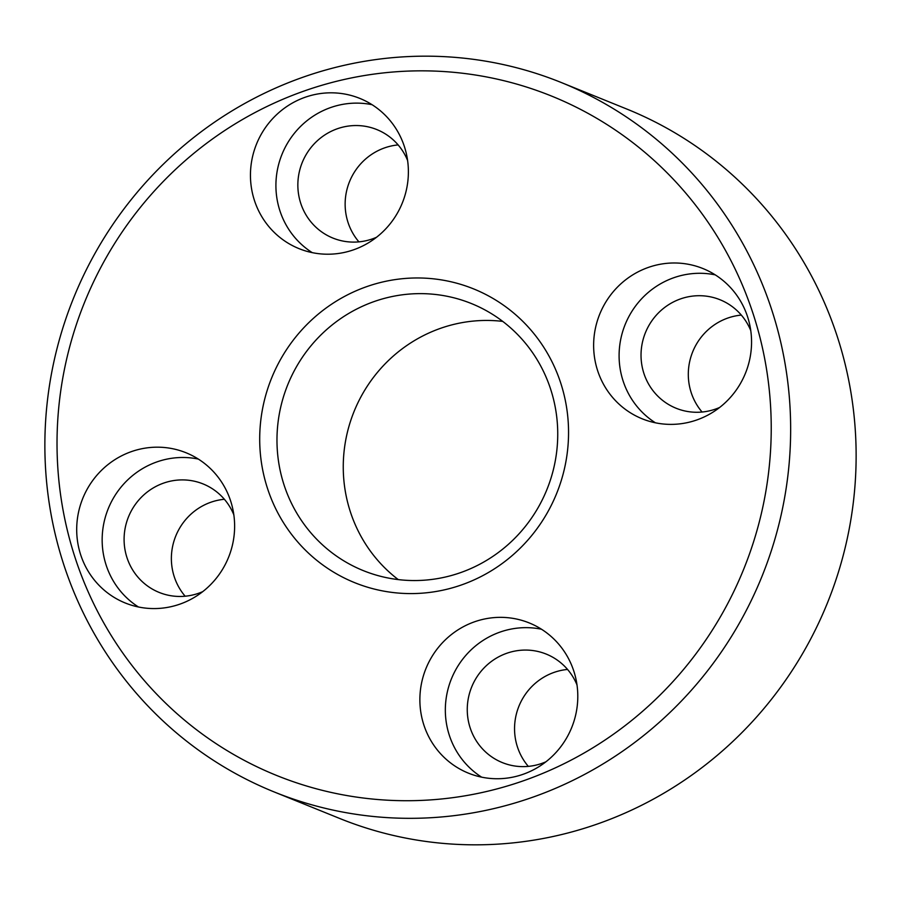 <?xml version="1.0" encoding="UTF-8"?>
<svg xmlns="http://www.w3.org/2000/svg" width="901" height="901" viewBox="0 0 901 901"><rect width="100%" height="100%" fill="white"/><g stroke="black" fill="none" stroke-linecap="round" stroke-linejoin="round"><path stroke-width="1.35" d="M502.735 321.398A144.059 139.779 -68 0 0 350.241 511.441A144.059 139.779 -68 0 0 398.265 579.602M283.95 484.625A144.059 139.779 -68 0 0 363.317 570.626A144.059 139.779 -68 0 0 512.658 540.363A144.059 139.779 -68 0 0 550.759 389.559A144.059 139.779 -68 0 0 471.392 303.547A144.059 139.779 -68 0 0 322.062 333.82A144.059 139.779 -68 0 0 283.95 484.625M267.383 488.072A158.463 153.756 -68 0 0 462.213 584.681A158.463 153.756 -68 0 0 560.872 383.499A158.463 153.756 -68 0 0 366.031 286.878A158.463 153.756 -68 0 0 267.383 488.072M772.112 310.991A382.655 371.268 -68 0 0 561.3 82.532A382.655 371.268 -68 0 0 164.624 162.935A382.655 371.268 -68 0 0 63.408 563.508A382.655 371.268 -68 0 0 274.231 791.968A382.655 371.268 -68 0 0 670.896 711.576A382.655 371.268 -68 0 0 772.112 310.991M753.473 314.866A366.448 355.546 -68 0 0 302.916 91.451A366.448 355.546 -68 0 0 74.783 556.694A366.448 355.546 -68 0 0 525.339 780.108A366.448 355.546 -68 0 0 753.473 314.866M274.231 791.968L339.7 818.468A382.655 371.268 -68 0 0 736.376 738.065A382.655 371.268 -68 0 0 837.592 337.492A382.655 371.268 -68 0 0 626.769 109.032L561.3 82.532M741.309 315.091A58.52 56.786 -68 0 0 727.58 318.132A58.52 56.786 -68 0 0 702.082 412.027M750.77 330.611A58.52 56.786 -68 0 0 720.012 299.74A58.52 56.786 -68 0 0 680.289 298.997A58.52 56.786 -68 0 0 641.073 352.933A58.52 56.786 -68 0 0 676.099 408.243A58.52 56.786 -68 0 0 715.822 408.975A58.52 56.786 -68 0 0 719.674 407.443M398.141 144.915A58.52 56.786 -68 0 0 347.977 222.265A58.52 56.786 -68 0 0 358.913 241.862M407.59 160.446A58.52 56.786 -68 0 0 376.832 129.575A58.52 56.786 -68 0 0 316.161 141.862A58.52 56.786 -68 0 0 300.686 203.13A58.52 56.786 -68 0 0 332.931 238.078A58.52 56.786 -68 0 0 376.505 237.278M224.372 499.278A58.52 56.786 -68 0 0 210.643 502.319A58.52 56.786 -68 0 0 185.155 596.214M233.832 514.809A58.52 56.786 -68 0 0 203.074 483.927A58.52 56.786 -68 0 0 163.363 483.195A58.52 56.786 -68 0 0 124.135 537.12A58.52 56.786 -68 0 0 159.173 592.43A58.52 56.786 -68 0 0 198.884 593.173A58.52 56.786 -68 0 0 202.748 591.63M567.551 669.443A58.52 56.786 -68 0 0 517.388 746.794A58.52 56.786 -68 0 0 528.324 766.379M577.012 684.974A58.52 56.786 -68 0 0 546.243 654.092A58.52 56.786 -68 0 0 485.583 666.391A58.52 56.786 -68 0 0 470.097 727.659A58.52 56.786 -68 0 0 502.341 762.595A58.52 56.786 -68 0 0 545.916 761.795M655.399 422.794A81.034 78.624 112 0 1 619.73 345.455A81.034 78.624 112 0 1 673.464 277.846A81.034 78.624 112 0 1 715.248 274.873M647.999 267.541A81.034 78.624 112 0 1 702.983 268.566A81.034 78.624 112 0 1 751.502 345.151A81.034 78.624 112 0 1 697.183 419.821A81.034 78.624 112 0 1 642.199 418.807A81.034 78.624 112 0 1 593.691 342.211A81.034 78.624 112 0 1 647.999 267.541M312.219 252.629A81.034 78.624 112 0 1 279.839 210.564A81.034 78.624 112 0 1 296.395 130.87A81.034 78.624 112 0 1 372.079 104.707M254.375 200.259A81.034 78.624 112 0 1 275.807 115.429A81.034 78.624 112 0 1 359.814 98.4A81.034 78.624 112 0 1 404.459 146.784A81.034 78.624 112 0 1 383.026 231.613A81.034 78.624 112 0 1 299.019 248.631A81.034 78.624 112 0 1 254.375 200.259M138.461 606.992A81.034 78.624 112 0 1 102.793 529.642A81.034 78.624 112 0 1 156.526 462.044A81.034 78.624 112 0 1 198.321 459.071M180.245 604.019A81.034 78.624 112 0 1 125.262 602.994A81.034 78.624 112 0 1 76.754 526.409A81.034 78.624 112 0 1 131.062 451.739A81.034 78.624 112 0 1 186.056 452.764A81.034 78.624 112 0 1 234.564 529.349A81.034 78.624 112 0 1 180.245 604.019M481.641 777.158A81.034 78.624 112 0 1 449.261 735.081A81.034 78.624 112 0 1 465.817 655.387A81.034 78.624 112 0 1 541.49 629.236M573.869 671.301A81.034 78.624 112 0 1 552.437 756.13A81.034 78.624 112 0 1 468.441 773.159A81.034 78.624 112 0 1 423.797 724.776A81.034 78.624 112 0 1 445.229 639.947A81.034 78.624 112 0 1 529.225 622.929A81.034 78.624 112 0 1 573.869 671.301"/></g></svg>
